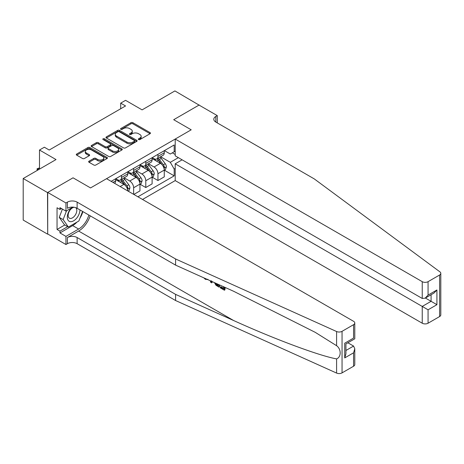 <?xml version="1.0" encoding="UTF-8"?>
<svg xmlns="http://www.w3.org/2000/svg" width="464" height="464" viewBox="0 0 464 464"><rect width="100%" height="100%" fill="white"/><g stroke="black" fill="none" stroke-linecap="round" stroke-linejoin="round"><path stroke-width="0.7" d="M138.568 139.571A0.945 0.545 0 0 0 139.908 139.571L150.052 133.713A1.351 0.777 0 0 0 150.446 133.162A1.351 0.777 0 0 0 150.052 132.611L132.866 122.687A1.351 0.777 0 0 0 130.958 122.687L120.814 128.545A0.945 0.545 0 0 0 120.536 128.934A0.945 0.545 0 0 0 120.814 129.317A0.945 0.545 0 0 0 122.154 129.317L123.465 128.557A4.321 2.494 0 0 1 129.572 128.557L131.005 129.386A4.321 2.494 0 0 1 132.269 131.15A4.321 2.494 0 0 1 131.005 132.913L129.694 133.673A0.945 0.545 0 0 0 129.415 134.055A0.945 0.545 0 0 0 129.694 134.444A0.945 0.545 0 0 0 131.028 134.444L132.344 133.684A4.321 2.494 0 0 1 138.452 133.684L139.884 134.514A4.321 2.494 0 0 1 141.149 136.277A4.321 2.494 0 0 1 139.884 138.04L138.568 138.8A0.945 0.545 0 0 0 138.295 139.183A0.945 0.545 0 0 0 138.568 139.571L138.568 138.8M89.047 161.159A1.351 0.777 0 0 0 88.653 161.71A1.351 0.777 0 0 0 89.047 162.261L93.873 165.045A1.351 0.777 0 0 0 95.781 165.045L107.045 158.543A1.351 0.777 0 0 0 107.439 157.992A1.351 0.777 0 0 0 107.045 157.441L89.859 147.517A1.351 0.777 0 0 0 87.951 147.517L76.688 154.025A1.351 0.777 0 0 0 76.293 154.576A1.351 0.777 0 0 0 76.688 155.127L82.511 158.485A1.351 0.777 0 0 0 84.419 158.485L89.239 155.701A1.351 0.777 0 0 0 89.639 155.15A1.351 0.777 0 0 0 89.239 154.599L86.356 152.934A3.613 2.082 0 0 1 85.295 151.461A3.613 2.082 0 0 1 87.528 149.536A3.613 2.082 0 0 1 91.46 149.988L102.77 156.519A3.613 2.082 0 0 1 103.832 157.992A3.613 2.082 0 0 1 101.599 159.918A3.613 2.082 0 0 1 97.666 159.465L95.781 158.375A1.351 0.777 0 0 0 93.873 158.375L89.047 161.159L89.047 162.261M199.23 105.189L174.916 90.927L142.094 109.875L125.558 100.334L120.698 103.141L125.558 105.949L49.213 150.023L44.353 147.216L39.492 150.023L39.492 169.116M47.514 192.56L47.711 233.995L47.711 192.444L73.045 177.816L47.514 192.56L23.2 178.518L56.022 159.57L39.492 150.023M199.23 104.963L173.698 119.706L191.209 129.81L90.55 187.926L73.045 177.816L90.55 187.926L106.546 178.686L353.574 321.308A4.124 2.384 0 0 1 354.78 322.99A4.124 2.384 0 0 1 353.574 324.678L342.049 331.331L342.049 372.882A4.124 2.384 180 0 1 336.591 373.073L175.595 300.533L77.128 243.681A6.879 3.973 0 0 0 67.402 243.681L65.946 244.522L47.711 233.995M123.557 147.906A1.351 0.777 0 0 0 125.471 147.906L136.735 141.404A1.351 0.777 0 0 0 137.129 140.853A1.351 0.777 0 0 0 136.735 140.296L119.55 130.378A1.351 0.777 0 0 0 117.641 130.378L106.378 136.88A1.351 0.777 0 0 0 105.983 137.431A1.351 0.777 0 0 0 106.378 137.982L123.557 147.906M103.46 139.774A0.945 0.545 0 0 1 104.417 139.908L104.417 138.782L121.887 148.869A1.351 0.777 0 0 1 122.281 149.42A1.351 0.777 0 0 1 121.887 149.971L110.623 156.472A1.351 0.777 0 0 1 108.715 156.472L91.53 146.554L91.53 145.452A1.351 0.777 0 0 0 91.135 146.003A1.351 0.777 0 0 0 91.53 146.554M91.53 145.452L96.355 142.668A1.351 0.777 0 0 1 98.264 142.668L105.229 146.694A1.351 0.777 0 0 0 107.138 146.694L110.339 144.843A1.351 0.777 0 0 0 110.734 144.292A1.351 0.777 0 0 0 110.339 143.741L103.083 139.554A0.945 0.545 0 0 1 102.805 139.171A0.945 0.545 0 0 1 103.391 138.666A0.945 0.545 0 0 1 104.417 138.782M47.514 234.105L23.2 220.069L23.2 178.518M142.529 199.462L175.206 180.6L422.234 323.217L422.234 306.426L431.085 301.316L431.085 294.739M164.413 150.614L170.3 154.013L174.186 151.763L174.186 144.971L111.169 181.354M174.186 151.763L175.206 151.177M175.206 168.467L174.186 169.058L170.3 162.319L160.625 156.739M164.413 170.213L174.186 175.856L174.186 169.058M174.186 175.856L137.912 196.794M120.698 103.141L120.698 108.756M172.341 152.83L175.206 154.489M170.3 162.319L178.367 157.661M127.791 190.953A5.504 3.178 -120 0 0 123.905 184.388L115.64 179.614M133.632 194.323L133.632 187.758A5.504 3.178 -120 0 0 129.74 181.018L124.155 177.793M133.829 194.439L139.954 190.901L139.954 184.109A5.504 3.178 -120 0 0 136.062 177.37L127.797 172.596M140.099 184.249L145.789 187.531L145.789 180.74A5.504 3.178 -120 0 0 141.897 174L136.312 170.775M145.789 187.531L152.111 183.883L152.111 177.091A5.504 3.178 -120 0 0 148.219 170.352L139.954 165.578M152.256 177.231L157.946 180.513L157.946 173.722A5.504 3.178 -120 0 0 154.054 166.982L148.468 163.757M157.946 180.513L164.268 176.865L164.268 170.068A5.504 3.178 -120 0 0 160.376 163.334L152.111 158.56M152.256 157.632L154.054 158.671A5.504 3.178 -120 0 0 156.809 158.943A5.504 3.178 -120 0 0 157.946 156.426L157.946 154.35M140.099 164.65L141.897 165.689A5.504 3.178 -120 0 0 144.652 165.961A5.504 3.178 -120 0 0 145.789 163.444L145.789 161.368M127.942 171.668L129.74 172.707A5.504 3.178 -120 0 0 132.495 172.979A5.504 3.178 -120 0 0 133.632 170.462L133.632 168.386M115.785 178.686L117.583 179.725A5.504 3.178 -120 0 0 120.338 179.997A5.504 3.178 -120 0 0 121.475 177.48L121.475 175.404M156.809 158.943L163.125 155.295A5.504 3.178 -120 0 0 164.268 152.778L164.268 150.696M144.652 165.961L150.968 162.313A5.504 3.178 -120 0 0 152.111 159.796L152.111 157.719M132.495 172.979L138.811 169.331A5.504 3.178 -120 0 0 139.954 166.814L139.954 164.737M120.338 179.997L126.655 176.349A5.504 3.178 -120 0 0 127.797 173.832L127.797 171.755M114.573 183.321A5.504 3.178 -120 0 0 115.64 180.85L115.64 178.773M138.951 139.705L139.884 139.159A4.321 2.494 0 0 0 141.149 137.396L141.149 136.277M132.269 131.15L132.269 132.275A4.321 2.494 0 0 1 131.005 134.038L130.071 134.577M150.052 132.611L150.052 133.713L132.866 123.813A1.351 0.777 0 0 0 130.958 123.813L121.191 129.45M136.718 141.41L119.55 131.503A1.351 0.777 0 0 0 117.641 131.503L106.395 137.994M134.345 141.236A0.945 0.545 0 0 0 134.624 140.853A0.945 0.545 0 0 0 134.345 140.464L119.265 131.759A0.945 0.545 0 0 0 117.926 131.759L116.545 132.553A4.321 2.494 0 0 0 115.275 134.316A4.321 2.494 0 0 0 116.545 136.085L126.852 142.036A4.321 2.494 0 0 0 132.965 142.036L134.345 141.236L134.345 142.361A0.945 0.545 0 0 0 134.624 141.972L134.624 140.853M115.275 134.316L115.275 135.442A4.321 2.494 0 0 0 116.545 137.205L116.545 136.085M134.345 142.361L132.965 143.156A4.321 2.494 0 0 1 126.852 143.156L116.545 137.205M91.547 146.566L96.355 143.794L96.355 142.668M110.734 144.292L110.734 145.418A1.351 0.777 0 0 1 110.339 145.969L107.138 147.813A1.351 0.777 0 0 1 105.229 147.813L98.264 143.794A1.351 0.777 0 0 0 96.355 143.794M104.417 139.908L121.87 149.982M112.462 150.87A3.613 2.082 0 0 0 116.4 151.316A3.613 2.082 0 0 0 118.627 149.391A3.613 2.082 0 0 0 117.572 147.917L113.581 145.615A1.351 0.777 0 0 0 111.673 145.615L108.477 147.465A1.351 0.777 0 0 0 108.083 148.016A1.351 0.777 0 0 0 108.477 148.567L112.462 150.87L112.462 151.989A3.613 2.082 0 0 0 116.4 152.441A3.613 2.082 0 0 0 118.627 150.516L118.627 149.391M108.083 148.016L108.083 149.135A1.351 0.777 0 0 0 108.477 149.686L108.477 148.567M112.462 151.989L108.477 149.686M103.832 157.992L103.832 159.111A3.613 2.082 0 0 1 101.599 161.037A3.613 2.082 0 0 1 97.666 160.59L95.781 159.5A1.351 0.777 0 0 0 93.873 159.5L89.071 162.272M85.295 151.461L85.295 152.581A3.613 2.082 0 0 0 86.356 154.06L86.356 152.934M89.239 154.599L89.239 155.701L86.356 154.06M107.045 157.441L107.045 158.543L89.859 148.642A1.351 0.777 0 0 0 87.951 148.642L76.705 155.133M164.268 170.294L165.433 169.621L166.408 166.814A3.642 2.105 -120 0 0 165.242 163.711L161.269 158.404A10.521 6.073 -120 0 0 160.121 157.029M156.171 160.904A10.521 6.073 -120 0 0 154.013 158.647M163.937 168.061L164.436 166.97A3.642 2.105 -120 0 0 163.398 164.778L159.419 159.471A10.521 6.073 -120 0 0 158.276 158.096M157.296 158.665A8.735 5.04 60 0 1 158.729 160.295L162.093 164.784M157.105 158.769A10.521 6.073 60 0 1 158.253 160.144L160.898 163.67M440.8 273.331L440.8 314.882A4.124 2.384 180 0 1 439.594 316.564L439.594 275.013A4.124 2.384 0 0 0 440.8 273.331A4.124 2.384 0 0 0 439.924 271.863L314.279 178.913L215.812 122.061A6.879 3.973 180 0 1 213.8 119.254A6.879 3.973 180 0 1 215.812 116.447L217.268 115.606L199.033 105.079L173.698 119.706L191.209 129.81L175.206 139.049L175.206 155.834L422.234 298.456L422.234 281.665A4.124 2.384 0 0 0 428.069 281.665L439.594 275.013M182.114 159.825L175.206 163.809L428.069 309.795L428.069 323.217L439.594 316.564M175.206 163.809L175.206 180.6M217.268 115.606L217.268 122.902M175.206 139.049L422.234 281.665M428.069 323.217A4.124 2.384 180 0 1 422.234 323.217M425.389 298.027L436.92 304.686L428.069 309.795M428.069 281.665L428.069 295.087L425.152 298.166L422.234 298.456M428.069 295.087L436.92 289.977L434.002 293.057L425.152 298.166M223.578 288.301L220.864 286.735L220.284 287.071L223.578 288.968L223.578 286.897L222.407 286.224M224.396 287.117L224.396 290.22L224.837 289.971A17.916 10.341 120 0 0 225.144 287.454M219.014 284.693L219.014 287.112L219.449 286.862A17.916 10.341 120 0 0 219.71 285.006M175.595 300.533L175.595 294.385L77.128 237.533A6.879 3.973 0 0 0 67.402 237.533L78.636 231.049A17.916 10.341 120 0 0 90.167 215.806M175.595 294.385L233.618 320.525C274.404 339.08 319.441 355.859 336.591 358.892C341.365 357.048 341.365 349.09 336.591 345.703L315.201 332.317L233.618 291.27L175.595 265.13L77.128 208.278A6.879 3.973 0 0 0 67.402 208.278L67.402 202.13L65.946 202.971L47.711 192.444M212.193 281.619L211.659 282.866L212.57 281.787M175.595 265.13L175.595 258.982L77.128 202.13A6.879 3.973 0 0 0 67.402 202.13M353.574 366.229L353.574 352.808L354.78 348.742L354.78 364.542A4.124 2.384 180 0 1 353.574 366.229L342.049 372.882M336.591 345.703L336.591 331.522L175.595 258.982M76.943 222.117A15.474 8.932 -60 0 1 72.657 225.603L59.96 232.928L59.96 231.13L67.698 226.67M61.521 208.562L59.96 209.455L57.043 207.773L57.043 229.448L59.96 231.13M59.96 209.455L59.96 207.663L65.946 211.114L65.946 202.971M65.946 244.522L65.946 236.385L78.636 229.054A15.474 8.932 120 0 0 88.85 215.047M59.96 232.928L65.946 236.385M347.878 342.78L353.574 346.069L354.78 348.742M72.842 207.13L65.946 211.114M336.591 331.522A4.124 2.384 0 0 0 342.049 331.331M82.87 211.596A15.474 8.932 -60 0 1 80.011 218.068M57.043 229.448L64.78 224.982M353.574 352.808L344.723 357.918L345.929 353.852L345.929 343.905L354.78 338.795L354.78 322.99M344.723 357.918L344.723 343.203C346.295 344.114 346.295 344.114 344.723 343.203L353.574 338.094C355.146 339.004 355.146 339.004 353.574 338.094L353.574 324.678M205.384 278.551L205.975 278.818M207.443 279.479L205.401 279.34L203.882 277.872M211.659 282.866L210.731 282.332L210.279 280.755M210.992 281.08L211.195 281.822L211.596 280.807M219.014 287.112L215.986 285.267L214.42 282.622M215.232 282.988L216.044 284.478L218.19 285.859L218.19 284.322M216.044 284.478L216.642 284.136L217.581 284.844L217.007 285.174M218.19 285.192L217.581 284.844M224.396 290.22L220.284 287.848L220.284 287.071M152.111 177.312L153.277 176.639L154.251 173.832A3.642 2.105 -120 0 0 153.085 170.729L149.112 165.422A10.521 6.073 -120 0 0 147.964 164.047M144.014 167.922A10.521 6.073 -120 0 0 141.856 165.665M151.78 175.079L152.279 173.988A3.642 2.105 -120 0 0 151.241 171.796L147.262 166.489A10.521 6.073 -120 0 0 146.119 165.114M145.139 165.683A8.735 5.04 60 0 1 146.572 167.313L149.936 171.802M144.948 165.787A10.521 6.073 60 0 1 146.096 167.162L148.741 170.688M139.954 184.33L141.12 183.657L142.094 180.85A3.642 2.105 -120 0 0 140.928 177.747L136.955 172.44A10.521 6.073 -120 0 0 135.807 171.065M131.857 174.94A10.521 6.073 -120 0 0 129.7 172.683M139.623 182.097L140.122 181.006A3.642 2.105 -120 0 0 139.084 178.814L135.105 173.507A10.521 6.073 -120 0 0 133.963 172.132M132.982 172.701A8.735 5.04 60 0 1 134.415 174.331L137.779 178.82M132.791 172.805A10.521 6.073 60 0 1 133.939 174.186L136.584 177.712M128.139 191.156L128.963 190.675L129.937 187.868A3.642 2.105 -120 0 0 128.772 184.765L124.799 179.464A10.521 6.073 -120 0 0 123.65 178.083M119.7 181.958A10.521 6.073 -120 0 0 117.543 179.701M127.467 189.121L127.965 188.024A3.642 2.105 -120 0 0 126.927 185.832L122.948 180.525A10.521 6.073 -120 0 0 121.806 179.15M120.826 179.719A8.735 5.04 60 0 1 122.258 181.349L125.622 185.838M120.634 179.829A10.521 6.073 60 0 1 121.783 181.204L124.427 184.73M71.444 207.942A8.938 5.162 120 0 0 67.326 216.543A8.938 5.162 120 0 0 70.464 221.676A8.938 5.162 120 0 0 79.947 209.908M74.234 207.28A6.119 3.532 120 0 0 68.91 212.094A6.119 3.532 120 0 0 69.414 218.167A6.119 3.532 120 0 0 70.313 218.44A6.119 3.532 120 0 0 75.864 214.014A6.119 3.532 120 0 0 75.638 207.628M82.586 211.433L78.874 220.997L68.376 227.058L64.484 224.814L59.235 217.343L62.437 209.09M68.376 227.058L63.127 219.594L66.549 210.766M59.235 217.343L63.127 219.594M39.492 168.049L37.596 169.145L38.518 169.679M37.19 170.445L37.056 168.832L39.492 167.881M37.056 168.832L37.596 169.145L37.596 170.213M120.164 186.551L123.905 184.388M129.74 181.018L136.062 177.37M141.897 174L148.219 170.352M154.054 166.982L160.376 163.334M157.946 156.426L164.268 152.778M157.946 173.722L164.268 170.068M145.789 180.74L152.111 177.091M145.789 163.444L152.111 159.796M133.632 187.758L139.954 184.109M133.632 170.462L139.954 166.814M121.475 177.48L127.797 173.832M112.967 182.393L115.64 180.85M139.884 139.159L139.884 138.04M129.694 134.444L129.694 133.673M131.005 134.038L131.005 132.913M120.814 129.317L120.814 128.545M130.958 123.813L130.958 122.687M132.866 123.813L132.866 122.687M106.378 137.982L106.378 136.88M117.641 131.503L117.641 130.378M119.55 131.503L119.55 130.378M136.735 141.404L136.735 140.296M126.852 143.156L126.852 142.036M132.965 143.156L132.965 142.036M98.264 143.794L98.264 142.668M105.229 147.813L105.229 146.694M107.138 147.813L107.138 146.694M110.339 145.969L110.339 144.843M121.887 149.971L121.887 148.869M93.873 159.5L93.873 158.375M95.781 159.5L95.781 158.375M97.666 160.59L97.666 159.465M76.688 155.127L76.688 154.025M87.951 148.642L87.951 147.517M89.859 148.642L89.859 147.517M163.995 168.264L166.385 166.883M159.419 159.471L161.269 158.404M156.554 161.124L158.253 160.144M163.398 164.778L165.242 163.711M163.108 166.199L164.436 166.97M436.92 289.977L436.92 304.686M215.812 122.061L215.812 116.447M233.618 320.525L78.636 231.049M77.128 208.278L77.128 202.13M77.128 237.533L77.128 243.681M336.591 373.073L336.591 358.892M67.402 237.533L67.402 243.681M72.657 225.603L78.636 229.054M345.929 350.482L353.574 346.069M151.838 175.282L154.228 173.901M147.262 166.489L149.112 165.422M144.397 168.142L146.096 167.162M151.241 171.796L153.085 170.729M150.951 173.217L152.279 173.988M139.681 182.3L142.071 180.919M135.105 173.507L136.955 172.44M132.24 175.166L133.939 174.186M139.084 178.814L140.928 177.747M138.794 180.235L140.122 181.006M127.525 189.318L129.914 187.937M122.948 180.525L124.799 179.464M120.083 182.184L121.783 181.204M126.927 185.832L128.772 184.765M126.637 187.253L127.965 188.024M207.872 279.253L207.298 279.583"/></g></svg>

